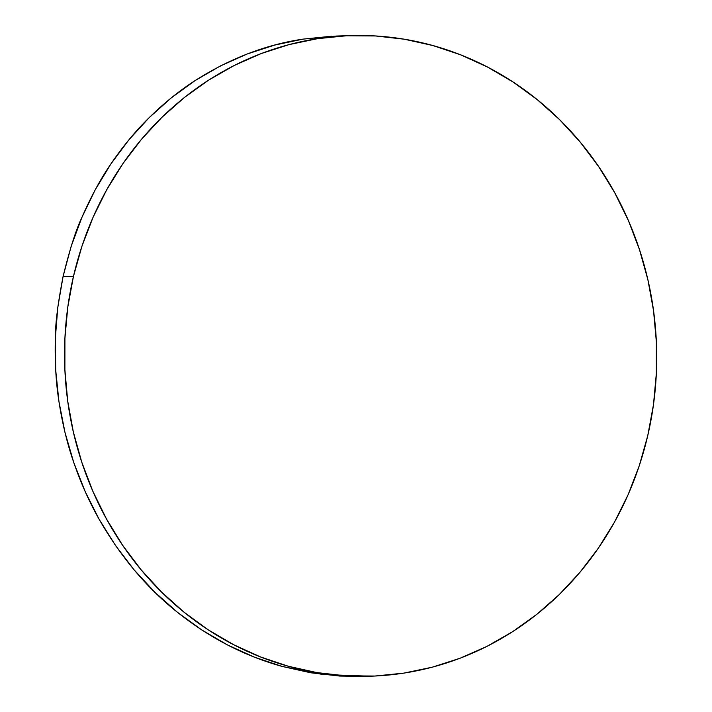 <?xml version="1.0" encoding="UTF-8"?>
<svg xmlns="http://www.w3.org/2000/svg" width="712" height="712" viewBox="0 0 712 712"><rect width="100%" height="100%" fill="white"/><g stroke="black" fill="none" stroke-linecap="round" stroke-linejoin="round"><path stroke-width="1.07" d="M73.487 276.247A320.453 296.058 -91.7 0 1 350.909 35.6A320.453 296.058 -91.7 0 1 647.769 435.557A320.453 296.058 -91.7 0 1 370.347 676.204A320.453 296.058 -91.7 0 1 73.487 276.247L63.065 276.567L73.487 276.247L81.951 246.21L93.094 217.231L106.818 189.579L122.989 163.537L141.439 139.347L162.007 117.24L184.488 97.428L208.66 80.109L234.301 65.451L261.153 53.587L288.974 44.633L317.472 38.679L346.388 35.778L375.447 35.956L404.363 39.222L432.852 45.532L460.646 54.833L487.48 67.035L513.094 82.022L537.24 99.644L559.685 119.732L580.209 142.097L598.614 166.519L614.741 192.765L628.411 220.587L639.501 249.707L647.911 279.852L653.545 310.726L656.366 342.036L656.339 373.48L653.465 404.754L647.769 435.557L639.305 465.603L628.162 494.582L614.438 522.225L598.267 548.276L579.817 572.466L559.249 594.573L536.768 614.376L512.596 631.695L486.955 646.362L460.103 658.226L432.291 667.18L403.784 673.134L374.868 676.035L345.81 675.848L316.893 672.591L288.405 666.272L260.61 656.971L233.776 644.769L208.162 629.791L184.016 612.169L161.58 592.072L141.047 569.716L122.642 545.294L106.524 519.039L92.845 491.227L81.755 462.106L73.345 431.962L67.711 401.087L64.89 369.777L64.917 338.325L67.791 307.05L73.487 276.247M350.909 35.6L336.367 36.045L303.089 39.116C266.074 44.571 230.11 58.375 195.204 80.518C179.335 90.736 164 103.106 149.2 117.631C135.805 130.714 123.043 146.147 110.921 163.902C100.641 178.792 90.94 196.681 81.836 217.569C75.908 230.003 69.651 249.672 63.065 276.567C57.788 303.828 55.216 324.512 55.322 338.618C54.762 361.874 55.963 382.789 58.918 401.354C62.318 423.418 67.248 443.754 73.701 462.346C80.812 482.95 89.285 501.924 99.119 519.271C120.88 557.131 147.019 588.165 177.546 612.365C209.764 638.023 244.67 656.055 282.255 666.459L322.687 674.504L370.347 676.204M331.863 36.214L303.089 39.116L274.77 45.061L247.171 54.005L220.56 65.869L195.204 80.518L171.343 97.829L149.2 117.631L128.997 139.721L110.921 163.902L95.15 189.935L81.836 217.569L71.102 246.539L63.065 276.567L57.788 307.353L55.322 338.618L55.705 370.053L58.918 401.354L64.934 432.22L73.701 462.346L85.137 491.458L99.119 519.271L115.522 545.508L134.176 569.92L154.922 592.277L177.546 612.365L201.825 629.978L227.546 644.956L254.433 657.158L282.255 666.459L310.726 672.778L339.579 676.044L364.215 676.391"/></g></svg>

